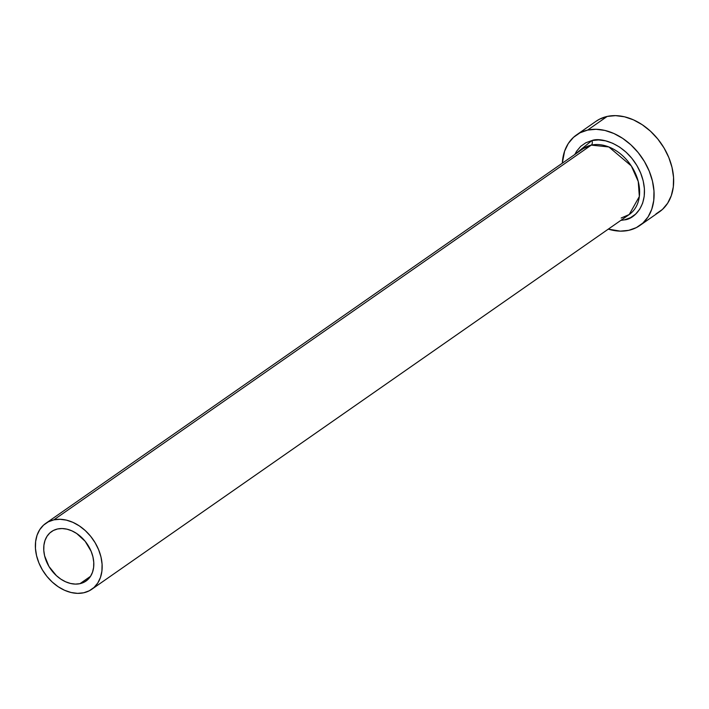 <?xml version="1.0" encoding="UTF-8"?>
<svg xmlns="http://www.w3.org/2000/svg" width="709" height="709" viewBox="0 0 709 709"><rect width="100%" height="100%" fill="white"/><g stroke="black" fill="none" stroke-linecap="round" stroke-linejoin="round"><path stroke-width="1.06" d="M79.984 583.667A30.141 22.156 55.1 0 1 48.256 565.224A30.141 22.156 55.1 0 1 51.527 531.599A30.141 22.156 55.1 0 1 57.553 528.976L62.135 528.542L66.974 529.171L71.884 530.846L76.678 533.496L85.169 541.295L91.169 551.389L92.923 556.813L93.748 562.228L93.623 567.413L92.533 572.172L90.53 576.32L87.694 579.696L84.132 582.178L79.984 583.667L75.393 584.101L70.554 583.472L65.645 581.797L60.859 579.147L56.374 575.619L48.983 566.5L44.605 555.829L43.781 550.423L43.914 545.239L44.995 540.48L46.998 536.332L49.834 532.946L53.397 530.465L57.553 528.976A30.141 22.156 55.1 0 1 89.272 547.419A30.141 22.156 55.1 0 1 86.011 581.052A30.141 22.156 55.1 0 1 79.984 583.667L90.548 576.302L79.984 583.667M621.758 217.778A3.518 2.278 77.6 0 0 621.173 218.035L629.211 214.543A40.191 29.539 -124.9 0 0 633.562 169.708A40.191 29.539 -124.9 0 0 591.271 145.115A3.518 2.278 77.6 0 0 591.918 140.559L585.891 142.722L580.724 146.32L576.612 151.221L574.831 154.456L591.918 140.559C600.762 136.872 628.183 143.803 640.661 173.049C652.253 202.499 634.59 219.356 624.434 219.861L620.809 220.402L624.434 219.861L630.461 217.698L635.627 214.1L639.74 209.199L642.646 203.182L644.215 196.287L644.41 188.771L643.205 180.928L640.661 173.049L636.859 165.454L631.958 158.426L626.153 152.231L619.648 147.118L612.7 143.271L605.583 140.843L598.564 139.93L591.918 140.559A3.518 2.278 -102.4 0 1 591.271 145.115L583.232 148.606L45.775 523.348A40.191 29.539 55.1 0 1 53.813 519.865A40.191 29.539 55.1 0 1 96.114 544.459A40.191 29.539 55.1 0 1 91.753 589.294A40.191 29.539 55.1 0 1 83.715 592.777A40.191 29.539 55.1 0 1 41.423 568.193A40.191 29.539 55.1 0 1 45.775 523.348M621.722 217.787L629.211 214.543L639.341 196.517L638.242 181.486L631.302 165.933L608.845 146.958L591.271 145.115L53.813 519.865L591.271 145.115A40.191 29.539 -124.9 0 0 583.232 148.606M639.784 225.542L659.352 211.902A55.267 40.617 -124.9 0 0 665.343 150.255A55.267 40.617 -124.9 0 0 607.179 116.436L587.619 130.084A55.267 40.617 55.1 0 1 645.775 163.894A55.267 40.617 55.1 0 1 639.784 225.542A55.267 40.617 55.1 0 1 628.741 230.336A55.267 40.617 55.1 0 1 608.295 229.122L620.331 231.143L628.741 230.336L636.354 227.607L642.886 223.06L648.088 216.865L651.757 209.261L653.742 200.532L653.982 191.031L652.466 181.114L649.24 171.161L644.446 161.555L638.251 152.665L630.904 144.831L622.679 138.361L613.897 133.505L604.901 130.429L596.021 129.277L587.619 130.084L607.179 116.436A55.267 40.617 -124.9 0 0 596.127 121.23L576.568 134.878A55.267 40.617 55.1 0 1 587.619 130.084L579.997 132.805L573.466 137.36L568.264 143.555L564.603 151.159L562.317 163.185A55.267 40.617 55.1 0 1 576.568 134.878M655.914 213.967L662.454 209.421L667.648 203.217L671.317 195.613L673.311 186.892L673.55 177.392L672.035 167.475L668.809 157.522L664.005 147.915L657.81 139.026L650.463 131.192L642.239 124.722L633.465 119.856L624.461 116.79L615.589 115.638L607.179 116.436L599.566 119.165L595.968 121.345M53.813 519.865L48.274 521.851L43.524 525.156L39.739 529.667L37.072 535.198L35.627 541.543L35.45 548.447L36.558 555.661L38.898 562.902L42.389 569.885L46.891 576.355L52.236 582.054L58.218 586.76L64.608 590.296L71.148 592.52L77.6 593.362L83.715 592.777L89.254 590.792L94.013 587.486L97.789 582.984L100.456 577.445L101.91 571.108L102.078 564.196L100.979 556.982L98.631 549.741L95.139 542.757L90.637 536.288L85.293 530.598L79.311 525.892L72.93 522.356L66.38 520.122L59.928 519.28L53.813 519.865M629.211 214.543L91.753 589.294"/></g></svg>
